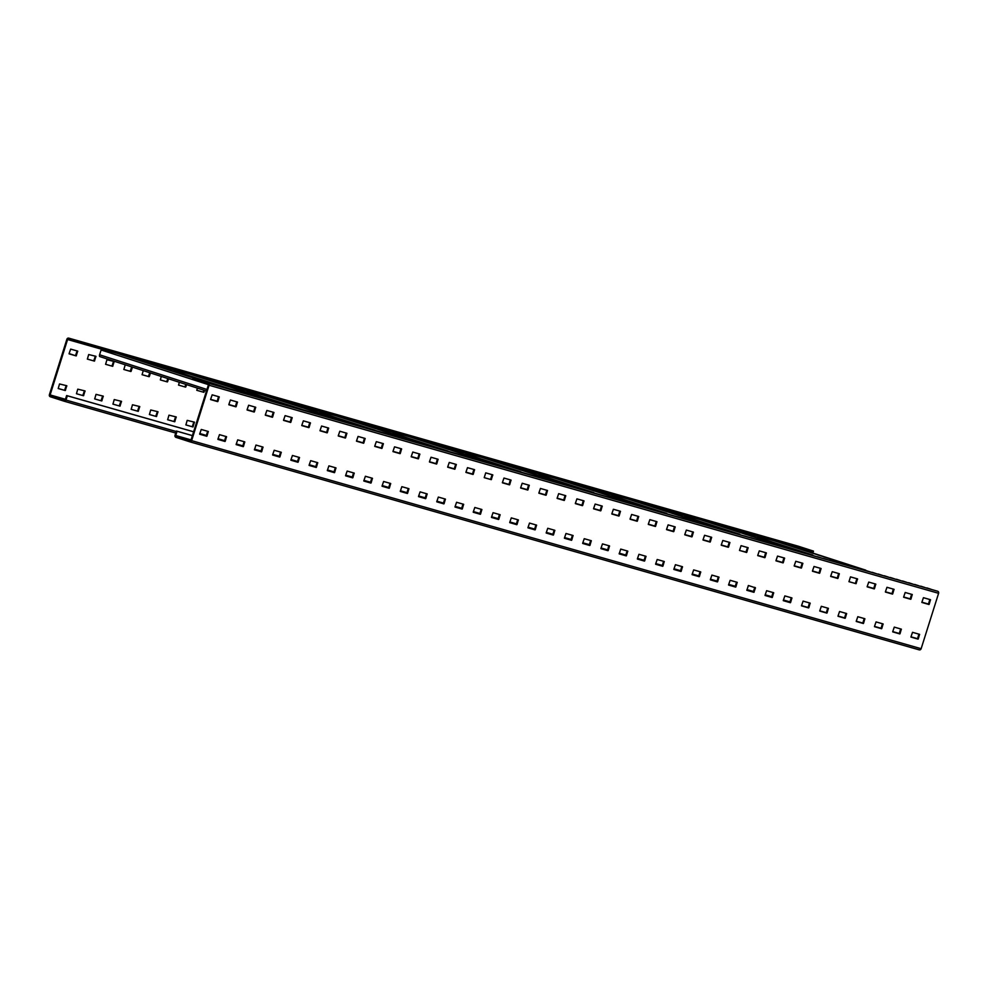 <?xml version="1.0" encoding="UTF-8"?>
<svg xmlns="http://www.w3.org/2000/svg" width="988" height="988" viewBox="0 0 988 988"><rect width="100%" height="100%" fill="white"/><g stroke="black" fill="none" stroke-linecap="round" stroke-linejoin="round"><path stroke-width="1.48" d="M798.304 546.216L68.79 338.155A1.68 1.494 -74.1 0 0 68.752 338.131L798.267 546.203A1.68 1.494 105.9 0 1 798.304 546.216L813.482 551.119L813.223 551.909L83.708 343.849L83.968 343.046L813.482 551.119M68.79 338.155L83.968 343.046M799.033 546.525L803.059 547.821L799.008 546.599M792.944 544.783L796.983 546.092L792.932 544.857M786.868 543.054L790.894 544.351L786.843 543.128M780.792 541.325L784.818 542.622L780.767 541.387M774.716 539.584L778.742 540.893L774.691 539.658M768.627 537.855L772.665 539.152L768.615 537.929M762.551 536.114L766.577 537.423L762.526 536.188M756.475 534.385L760.501 535.694L756.45 534.459M750.398 532.656L754.424 533.952L750.374 532.717M744.31 530.914L748.348 532.223L744.297 530.988M738.234 529.185L742.26 530.482L738.209 529.259M732.157 527.456L736.184 528.753L732.133 527.518M726.081 525.715L730.107 527.024L726.057 525.789M719.993 523.986L724.031 525.283L719.98 524.048M713.916 522.244L717.943 523.554L713.892 522.319M707.84 520.515L711.866 521.812L707.816 520.59M701.764 518.786L705.79 520.083L701.739 518.848M695.675 517.045L699.714 518.354L695.663 517.119M689.599 515.316L693.625 516.613L689.575 515.39M683.523 513.575L687.549 514.884L683.498 513.649M677.447 511.846L681.473 513.143L677.422 511.92M671.358 510.117L675.397 511.414L671.346 510.179M665.282 508.375L669.308 509.685L665.257 508.45M659.206 506.646L663.232 507.943L659.181 506.721M653.13 504.905L657.156 506.214L653.105 504.979M647.041 503.176L651.08 504.473L647.029 503.25M640.965 501.447L644.991 502.744L640.94 501.509M634.889 499.706L638.915 501.015L634.864 499.78M628.813 497.977L632.839 499.273L628.788 498.051M622.724 496.235L626.763 497.544L622.712 496.309M616.648 494.506L620.674 495.803L616.623 494.58M610.572 492.777L614.598 494.074L610.547 492.839M604.495 491.036L608.522 492.345L604.471 491.11M598.407 489.307L602.445 490.604L598.395 489.381M592.331 487.566L596.357 488.875L592.306 487.64M586.255 485.837L590.281 487.133L586.23 485.911M580.178 484.108L584.204 485.404L580.154 484.169M574.09 482.366L578.128 483.675L574.077 482.44M568.014 480.637L572.04 481.934L567.989 480.711M561.937 478.896L565.963 480.205L561.913 478.97M555.861 477.167L559.887 478.476L555.836 477.241M549.773 475.438L553.811 476.735L549.76 475.5M543.696 473.697L547.723 475.006L543.672 473.771M537.62 471.968L541.646 473.264L537.596 472.042M531.544 470.239L535.57 471.535L531.519 470.3M525.455 468.497L529.494 469.806L525.443 468.571M519.379 466.768L523.405 468.065L519.355 466.83M513.303 465.027L517.329 466.336L513.278 465.101M507.227 463.298L511.253 464.595L507.202 463.372M501.138 461.569L505.177 462.866L501.126 461.631M495.062 459.828L499.088 461.137L495.037 459.902M488.986 458.099L493.012 459.395L488.961 458.173M482.91 456.357L486.936 457.666L482.885 456.431M476.821 454.628L480.86 455.925L476.809 454.702M470.745 452.899L474.771 454.196L470.72 452.961M464.669 451.158L468.695 452.467L464.644 451.232M458.593 449.429L462.619 450.726L458.568 449.503M452.504 447.688L456.542 448.997L452.492 447.762M446.428 445.959L450.454 447.255L446.403 446.033M440.352 444.23L444.378 445.526L440.327 444.291M434.275 442.488L438.302 443.797L434.251 442.562M428.187 440.759L432.225 442.056L428.175 440.833M422.111 439.018L426.137 440.327L422.086 439.092M416.034 437.289L420.061 438.586L416.01 437.363M409.958 435.56L413.984 436.857L409.934 435.622M403.87 433.818L407.908 435.128L403.857 433.893M397.794 432.089L401.82 433.386L397.769 432.164M391.717 430.348L395.743 431.657L391.693 430.422M385.641 428.619L389.667 429.916L385.616 428.693M379.553 426.89L383.591 428.187L379.54 426.952M373.476 425.149L377.502 426.458L373.452 425.223M367.4 423.42L371.426 424.716L367.375 423.494M361.324 421.678L365.35 422.988L361.299 421.753M355.235 419.949L359.274 421.259L355.223 420.024M349.159 418.22L353.185 419.517L349.135 418.282M343.083 416.479L347.109 417.788L343.058 416.553M337.007 414.75L341.033 416.047L336.982 414.824M330.918 413.021L334.957 414.318L330.906 413.083M324.842 411.28L328.868 412.589L324.817 411.354M318.766 409.551L322.792 410.847L318.741 409.612M312.69 407.809L316.716 409.118L312.665 407.883M306.601 406.08L310.64 407.377L306.589 406.154M300.525 404.351L304.551 405.648L300.5 404.413M294.449 402.61L298.475 403.919L294.424 402.684M288.373 400.881L292.399 402.178L288.348 400.955M282.284 399.14L286.322 400.449L282.272 399.214M276.208 397.411L280.234 398.707L276.183 397.485M270.132 395.682L274.158 396.978L270.107 395.743M264.055 393.94L268.081 395.249L264.031 394.014M257.967 392.211L262.005 393.508L257.954 392.285M251.891 390.47L255.917 391.779L251.866 390.544M245.814 388.741L249.841 390.038L245.79 388.815M239.738 387.012L243.764 388.309L239.714 387.074M233.65 385.271L237.688 386.58L233.637 385.345M227.573 383.542L231.6 384.838L227.549 383.616M221.497 381.8L225.523 383.109L221.473 381.874M215.421 380.071L219.447 381.368L215.396 380.145M209.333 378.342L213.371 379.639L209.32 378.404M203.256 376.601L207.282 377.91L203.232 376.675M197.18 374.872L201.206 376.169L197.155 374.946M191.104 373.131L195.13 374.44L191.079 373.205M185.015 371.402L189.054 372.698L185.003 371.476M178.939 369.673L182.965 370.969L178.914 369.734M172.863 367.931L176.889 369.24L172.838 368.005M166.787 366.202L170.813 367.499L166.762 366.276M160.698 364.461L164.737 365.77L160.686 364.535M154.622 362.732L158.648 364.041L154.597 362.806M148.546 361.003L152.572 362.3L148.521 361.065M142.47 359.262L146.496 360.571L142.445 359.336M136.381 357.533L140.42 358.829L136.369 357.607M130.305 355.804L134.331 357.1L130.28 355.865M124.229 354.062L128.255 355.371L124.204 354.136M118.152 352.333L122.179 353.63L118.128 352.395M112.064 350.592L116.102 351.901L112.052 350.666M105.988 348.863L110.014 350.16L105.963 348.937M99.912 347.134L103.938 348.431L99.887 347.196M93.835 345.392L97.861 346.702L93.811 345.467M87.747 343.663L91.785 344.96L87.734 343.738M81.671 341.922L85.697 343.231L81.646 341.996M75.594 340.193L79.62 341.49L75.57 340.267M68.752 338.131A1.68 1.494 -74.1 0 0 66.863 339.292L49.4 394.694A1.68 1.494 -74.1 0 0 50.314 396.756L64.072 401.19A1.68 1.494 -74.1 0 0 65.986 400.054L67.332 395.793L193.623 431.805M185.843 424.902L192.944 426.952L185.892 424.939L187.189 420.369L194.451 422.16L192.944 426.952M193.784 421.962L194.488 422.456M192.228 426.717L193.784 422.222M196.76 390.272L203.861 392.322L196.81 390.309L197.365 388.111M203.145 392.088L203.874 390.211M167.602 419.702L174.703 421.753L167.651 419.739L168.96 415.17L176.222 416.948L174.703 421.753M175.543 416.763L176.247 417.257M173.987 421.518L175.543 417.022M178.519 385.073L185.621 387.123L178.569 385.11L179.322 382.282M184.904 386.888L185.83 384.381M149.373 414.491L156.462 416.541L149.41 414.54L150.719 409.971L157.981 411.749L156.462 416.541M157.314 411.564L158.018 412.058M155.758 416.319L157.302 411.823M160.328 379.911L167.38 381.924L160.328 379.911L161.291 376.453M166.676 381.689L167.787 378.552M131.132 409.291L138.221 411.341L131.169 409.328L132.478 404.771L139.74 406.55L138.221 411.341M139.073 406.364L139.777 406.846M137.517 411.119L139.061 406.624M142.05 374.662L149.151 376.712L142.087 374.699L143.248 370.624M148.435 376.49L149.756 372.723M112.891 404.092L119.993 406.142L112.941 404.129L114.238 399.572L121.499 401.35L119.993 406.142M120.832 401.153L121.536 401.647M119.276 405.907L120.832 401.424M123.809 369.463L130.91 371.513L123.858 369.5L125.229 364.794M130.194 371.29L131.713 366.894M94.65 398.893L101.752 400.943L94.7 398.93L96.009 394.373L103.271 396.151L101.752 400.943M102.591 395.953L103.295 396.447M101.035 400.708L102.591 396.213M105.568 364.263L112.669 366.313L105.617 364.3L106.926 359.743L114.188 361.522L112.669 366.313M113.509 361.324L114.213 361.818M111.953 366.079L113.509 361.596M76.459 393.73L83.511 395.743L76.459 393.73L77.768 389.161L85.03 390.939L83.511 395.743M84.363 390.754L85.067 391.248M82.807 395.509L84.35 391.013M87.339 359.064L94.428 361.114L87.376 359.101L88.685 354.544L95.947 356.322L94.428 361.114M95.28 356.125L95.984 356.619M93.724 360.879L95.268 356.384M58.181 388.482L65.27 390.544L58.218 388.531L59.527 383.962L66.789 385.74L65.27 390.544M66.122 385.555L66.826 386.049M64.566 390.309L66.11 385.814M69.098 353.865L76.2 355.915L69.098 353.593L70.654 349.11L77.706 351.111L76.2 355.915M77.039 350.925L77.743 351.419M75.483 355.68L77.027 351.185M65.443 399.3L50.116 394.928L67.579 339.514A0.84 0.753 -74.1 0 1 68.518 338.946A0.84 0.753 -74.1 0 0 68.518 338.946L83.708 343.849M67.332 395.793L66.628 395.558L65.282 399.819A0.84 0.753 -74.1 0 1 64.344 400.399L64.319 400.399A0.84 0.753 -74.1 0 0 64.344 400.399L50.573 395.953A0.84 0.753 -74.1 0 1 50.116 394.928M206.393 435.424L199.823 433.547L206.381 435.449M218.052 438.771L224.622 440.648L218.052 438.746M236.28 443.983L242.863 445.86L236.293 443.958M261.104 451.034L254.534 449.157L261.104 451.059M279.345 456.234L272.774 454.356L279.332 456.258M291.003 459.581L297.573 461.458L291.003 459.556M309.232 464.78L315.814 466.657M327.473 469.992L334.055 471.856L327.485 469.967M352.296 477.043L345.726 475.166L352.284 477.068M363.954 480.39L370.525 482.268M382.183 485.59L388.766 487.467L382.195 485.565M400.424 490.789L407.007 492.666L400.436 490.764M425.248 497.841L418.677 495.964L425.235 497.866M436.906 501.2L443.476 503.077L436.906 501.175M455.135 506.399L461.717 508.277L455.147 506.375M473.376 511.599L479.958 513.476L473.388 511.574M491.616 516.798L498.187 518.675M516.44 523.85L509.857 521.973L516.428 523.875M528.086 527.209L534.669 529.074L528.098 527.184M546.327 532.409L552.909 534.286L546.339 532.384M571.15 539.46L564.58 537.583L571.138 539.485M589.391 544.66L582.809 542.783L589.379 544.684M601.037 548.007L607.62 549.884L601.05 547.982M619.278 553.206L625.861 555.083L619.291 553.181M644.102 560.27L637.532 558.393L644.09 560.295M662.343 565.469L655.76 563.592L662.331 565.494M673.989 568.816L680.571 570.694M692.23 574.016L698.812 575.893L692.242 573.991M710.471 579.215L717.041 581.092L710.483 579.19M735.294 586.267L728.712 584.402L735.282 586.292M746.94 589.626L753.523 591.503L746.953 589.601M765.181 594.825L771.764 596.703L765.194 594.801M790.005 601.877L783.435 600L789.992 601.902M66.628 395.558L193.623 431.781M309.244 464.755L315.827 466.632M363.954 480.366L370.537 482.243M491.629 516.773L498.199 518.651M674.001 568.792L680.584 570.669M204.059 392.088L204.59 390.445M185.83 386.888L186.547 384.616M167.589 381.689L168.503 378.787M149.349 376.49L150.46 372.958M131.108 371.278L132.429 367.128M192.425 435.609L176.37 431.027L175.024 435.288A1.68 1.494 -74.1 0 0 175.938 437.338L189.696 441.784A1.68 1.494 -74.1 0 0 191.623 440.648L209.086 385.246A1.68 1.494 -74.1 0 0 208.172 383.183L192.993 378.281L192.746 379.083L207.912 383.986A0.84 0.753 -74.1 0 1 208.369 385.011L190.906 440.413A0.84 0.753 -74.1 0 1 189.943 440.981L189.992 440.994M208.172 383.183L937.686 591.244L192.993 378.281M207.443 382.875L203.417 381.578L207.443 382.875M213.532 384.616L209.493 383.307L213.532 384.616M219.608 386.345L215.582 385.048L219.608 386.345M225.684 388.074L221.658 386.777L225.684 388.074M231.76 389.815L227.734 388.506L231.76 389.815M237.849 391.544L233.81 390.248L237.849 391.544M243.925 393.286L239.899 391.977L243.925 393.286M250.001 395.015L245.975 393.718L250.001 395.015M256.077 396.744L252.051 395.447L256.077 396.744M262.166 398.485L258.127 397.176L262.166 398.485M268.242 400.214L264.216 398.917L268.242 400.214M274.318 401.955L270.292 400.646L274.318 401.955M280.394 403.684L276.368 402.375L280.394 403.684M286.483 405.413L282.445 404.117L286.483 405.413M292.559 407.155L288.533 405.846L292.559 407.155M298.635 408.884L294.609 407.587L298.635 408.884M304.712 410.613L300.685 409.316L304.712 410.613M310.8 412.354L306.762 411.045L310.8 412.354M316.876 414.083L312.85 412.786L316.876 414.083M322.953 415.825L318.926 414.515L322.953 415.825M329.029 417.554L325.003 416.257L329.029 417.554M335.117 419.283L331.079 417.986L335.117 419.283M341.193 421.024L337.167 419.715L341.193 421.024M347.27 422.753L343.244 421.456L347.27 422.753M353.346 424.494L349.32 423.185L353.346 424.494M359.434 426.223L355.396 424.926L359.434 426.223M365.511 427.952L361.485 426.655L365.511 427.952M371.587 429.694L367.561 428.384L371.587 429.694M377.663 431.423L373.637 430.126L377.663 431.423M383.752 433.164L379.713 431.855L383.752 433.164M389.828 434.893L385.802 433.596L389.828 434.893M395.904 436.622L391.878 435.325L395.904 436.622M401.98 438.363L397.954 437.054L401.98 438.363M408.069 440.092L404.03 438.796L408.069 440.092M414.145 441.834L410.119 440.525L414.145 441.834M420.221 443.563L416.195 442.266L420.221 443.563M426.297 445.292L422.271 443.995L426.297 445.292M432.386 447.033L428.347 445.724L432.386 447.033M438.462 448.762L434.436 447.465L438.462 448.762M444.538 450.503L440.512 449.194L444.538 450.503M450.614 452.232L446.588 450.936L450.614 452.232M456.703 453.961L452.665 452.665L456.703 453.961M462.779 455.703L458.753 454.394L462.779 455.703M468.855 457.432L464.829 456.135L468.855 457.432M474.932 459.173L470.906 457.864L474.932 459.173M481.02 460.902L476.982 459.593L481.02 460.902M487.096 462.631L483.07 461.334L487.096 462.631M493.173 464.372L489.146 463.063L493.173 464.372M499.249 466.101L495.223 464.805L499.249 466.101M505.337 467.83L501.299 466.534L505.337 467.83M511.414 469.572L507.387 468.263L511.414 469.572M517.49 471.301L513.464 470.004L517.49 471.301M523.566 473.042L519.54 471.733L523.566 473.042M529.654 474.771L525.616 473.474L529.654 474.771M535.731 476.5L531.705 475.203L535.731 476.5M541.807 478.241L537.781 476.932L541.807 478.241M547.883 479.97L543.857 478.674L547.883 479.97M553.972 481.712L549.933 480.403L553.972 481.712M560.048 483.441L556.022 482.144L560.048 483.441M566.124 485.17L562.098 483.873L566.124 485.17M572.2 486.911L568.174 485.602L572.2 486.911M578.289 488.64L574.25 487.343L578.289 488.64M584.365 490.381L580.339 489.072L584.365 490.381M590.441 492.11L586.415 490.814L590.441 492.11M596.517 493.839L592.491 492.543L596.517 493.839M602.606 495.581L598.567 494.272L602.606 495.581M608.682 497.31L604.656 496.013L608.682 497.31M614.758 499.051L610.732 497.742L614.758 499.051M620.835 500.78L616.808 499.483L620.835 500.78M626.923 502.509L622.885 501.212L626.923 502.509M632.999 504.251L628.973 502.941L632.999 504.251M639.075 505.98L635.049 504.683L639.075 505.98M645.152 507.721L641.126 506.412L645.152 507.721M651.24 509.45L647.202 508.153L651.24 509.45M657.316 511.179L653.29 509.882L657.316 511.179M663.393 512.92L659.366 511.611L663.393 512.92M669.469 514.649L665.443 513.352L669.469 514.649M675.557 516.391L671.519 515.081L675.557 516.391M681.634 518.12L677.607 516.81L681.634 518.12M687.71 519.849L683.684 518.552L687.71 519.849M693.786 521.59L689.76 520.281L693.786 521.59M699.875 523.319L695.836 522.022L699.875 523.319M705.951 525.048L701.925 523.751L705.951 525.048M712.027 526.789L708.001 525.48L712.027 526.789M718.103 528.518L714.077 527.221L718.103 528.518M724.192 530.26L720.153 528.951L724.192 530.26M730.268 531.989L726.242 530.692L730.268 531.989M736.344 533.718L732.318 532.421L736.344 533.718M742.42 535.459L738.394 534.15L742.42 535.459M748.509 537.188L744.47 535.891L748.509 537.188M754.585 538.929L750.559 537.62L754.585 538.929M760.661 540.658L756.635 539.362L760.661 540.658M766.737 542.387L762.711 541.091L766.737 542.387M772.826 544.129L768.788 542.82L772.826 544.129M778.902 545.858L774.876 544.561L778.902 545.858M784.978 547.599L780.952 546.29L784.978 547.599M791.055 549.328L787.028 548.031L791.055 549.328M797.143 551.057L793.105 549.76L797.143 551.057M803.219 552.798L799.193 551.489L803.219 552.798M809.296 554.527L805.269 553.231L809.296 554.527M815.372 556.269L811.346 554.96L815.372 556.269M821.46 557.998L817.422 556.701L821.46 557.998M827.536 559.727L823.51 558.43L827.536 559.727M833.613 561.468L829.587 560.159L833.613 561.468M839.689 563.197L835.663 561.9L839.689 563.197M845.777 564.938L841.739 563.629L845.777 564.938M851.854 566.667L847.828 565.371L851.854 566.667M857.93 568.396L853.904 567.1L857.93 568.396M864.006 570.138L859.98 568.829L864.006 570.138M870.095 571.867L866.056 570.57L870.095 571.867M876.171 573.608L872.145 572.299L876.171 573.608M882.247 575.337L878.221 574.028L882.247 575.337M888.323 577.066L884.297 575.769L888.323 577.066M894.412 578.807L890.373 577.498L894.412 578.807M900.488 580.536L896.462 579.24L900.488 580.536M906.564 582.265L902.538 580.969L906.564 582.265M912.64 584.007L908.614 582.698L912.64 584.007M918.729 585.736L914.69 584.439L918.729 585.736M924.805 587.477L920.779 586.168L924.805 587.477M930.881 589.206L926.855 587.909L930.881 589.206M937.686 591.244A1.68 1.494 105.9 0 1 938.6 593.306L921.137 648.708A1.68 1.494 105.9 0 1 919.211 649.845L189.782 441.809L919.248 649.869M206.986 436.029L199.687 433.954L201.243 429.459L208.295 431.472L206.986 436.029L206.282 435.807L207.628 431.274M217.903 401.4L210.605 399.325L212.161 394.829L219.213 396.843L217.903 401.4L217.199 401.177L218.546 396.645M225.227 441.228L217.928 439.154L219.484 434.658L226.536 436.671L225.227 441.228L224.511 441.006L225.869 436.474M236.144 406.611L228.846 404.524L230.402 400.029L237.453 402.042L236.144 406.611L235.428 406.377L236.787 401.857M243.468 446.44L236.169 444.353L237.713 439.858L244.765 441.871L243.468 446.44L242.752 446.206L244.098 441.685M254.385 411.811L247.086 409.724L248.63 405.228L255.682 407.241L254.385 411.811L253.669 411.576L255.015 407.056M254.447 449.861L255.954 445.057L263.006 447.07L261.697 451.639L254.435 449.861M272.614 417.01L265.327 414.923L266.871 410.44L273.923 412.441L272.614 417.01L271.91 416.775L273.256 412.255M279.937 456.839L272.639 454.752L274.195 450.269L281.247 452.269L279.937 456.839L279.233 456.604L280.58 452.084M290.855 422.209L283.556 420.135L285.112 415.639L292.164 417.652L290.855 422.209L290.151 421.975L291.497 417.455M298.178 462.038L290.88 459.963L292.436 455.468L299.488 457.481L298.178 462.038L297.462 461.804L298.821 457.283M309.096 427.409L301.797 425.334L303.353 420.839L310.405 422.852L309.096 427.409L308.38 427.187L309.738 422.654M316.419 467.238L309.121 465.163L310.664 460.667L317.716 462.68L316.419 467.238L315.703 467.015L317.049 462.483M327.337 432.608L320.038 430.533L321.582 426.038L328.634 428.051L327.337 432.608L326.62 432.386L327.967 427.866M334.648 472.437L327.361 470.362L328.905 465.867L335.957 467.88L334.648 472.437L333.944 472.215L335.29 467.695M345.565 437.82L338.279 435.733L339.823 431.237L346.874 433.25L345.565 437.82L344.861 437.585L346.208 433.065M352.889 477.649L345.59 475.561L347.146 471.066L354.198 473.079L352.889 477.649L352.185 477.414L353.531 472.894M363.806 443.019L356.507 440.932L358.064 436.437L365.115 438.45L363.806 443.019L363.102 442.785L364.449 438.264M371.13 482.848L363.831 480.761L365.387 476.265L372.439 478.278L371.13 482.848L370.414 482.613L371.772 478.093M382.047 448.219L374.748 446.131L376.305 441.648L383.356 443.649L382.047 448.219L381.331 447.984L382.689 443.464M389.371 488.047L382.072 485.973L383.616 481.477L390.668 483.49L389.371 488.047L388.655 487.813L390.001 483.293M400.288 453.418L392.989 451.343L394.533 446.848L401.597 448.861L400.288 453.418L399.572 453.196L400.918 448.663M407.599 493.247L400.313 491.172L401.857 486.676L408.909 488.69L407.599 493.247L406.895 493.024L408.242 488.492M418.517 458.617L411.23 456.542L412.774 452.047L419.826 454.06L418.517 458.617L417.813 458.395L419.159 453.863M425.84 498.446L418.541 496.371L420.098 491.876L427.149 493.889L425.84 498.446L425.136 498.224L426.483 493.691M436.758 463.829L429.459 461.742L431.015 457.246L438.067 459.259L436.758 463.829L436.054 463.594L437.4 459.074M444.081 503.658L436.782 501.571L438.339 497.075L445.39 499.088L444.081 503.658L443.365 503.423L444.724 498.903M454.999 469.028L447.7 466.941L449.256 462.446L456.308 464.459L454.999 469.028L454.282 468.794L455.641 464.274M462.322 508.857L455.023 506.77L456.567 502.275L463.619 504.288L462.322 508.857L461.606 508.622L462.952 504.102M473.24 474.228L465.941 472.141L467.485 467.657L474.536 469.658L473.24 474.228L472.523 473.993L473.87 469.473M480.551 514.056L473.264 511.969L474.808 507.486L481.86 509.487L480.551 514.056L479.847 513.822L481.193 509.302M484.219 477.649L485.726 472.857L492.777 474.87L491.271 479.662L484.206 477.649L490.554 479.427L492.11 474.672M498.792 519.256L491.493 517.181L493.049 512.686L500.101 514.699L498.792 519.256L498.088 519.021L499.434 514.501M509.709 484.626L502.41 482.552L503.966 478.056L511.018 480.069L509.709 484.626L509.005 484.404L510.351 479.872M517.033 524.455L509.734 522.38L511.29 517.885L518.342 519.898L517.033 524.455L516.316 524.233L517.675 519.7M527.95 489.826L520.651 487.751L522.207 483.256L529.259 485.269L527.95 489.826L527.234 489.603L528.592 485.083M535.274 529.654L527.975 527.58L529.519 523.084L536.57 525.097L535.274 529.654L534.557 529.432L535.904 524.912M546.191 495.037L538.892 492.95L540.436 488.455L547.488 490.468L546.191 495.037L545.475 494.803L546.821 490.283M553.502 534.866L546.216 532.779L547.76 528.284L554.811 530.297L553.502 534.866L552.798 534.631L554.144 530.111M564.42 500.237L557.133 498.15L558.677 493.654L565.729 495.667L564.42 500.237L563.716 500.002L565.062 495.482M571.743 540.066L564.444 537.978L566.001 533.483L573.052 535.496L571.743 540.066L571.039 539.831L572.385 535.311M582.661 505.436L575.362 503.349L576.918 498.866L583.97 500.867L582.661 505.436L581.957 505.201L583.303 500.681M589.984 545.265L582.685 543.19L584.241 538.695L591.293 540.708L589.984 545.265L589.268 545.03L590.626 540.51M600.902 510.635L593.603 508.561L595.159 504.065L602.211 506.078L600.902 510.635L600.185 510.413L601.544 505.881M608.225 550.464L600.926 548.389L602.47 543.894L609.522 545.907L608.225 550.464L607.509 550.242L608.855 545.709M619.143 515.835L611.844 513.76L613.387 509.265L620.439 511.278L619.143 515.835L618.426 515.613L619.772 511.08M619.204 553.885L620.711 549.093L627.763 551.106L626.454 555.664L619.192 553.885M637.371 521.047L630.085 518.959L631.628 514.464L638.68 516.477L637.371 521.047L636.667 520.812L638.013 516.292M644.695 560.875L637.396 558.788L638.952 554.293L646.004 556.306L644.695 560.875L643.978 560.641L645.337 556.121M655.612 526.246L648.313 524.159L649.869 519.663L656.921 521.676L655.612 526.246L654.908 526.011L656.254 521.491M662.936 566.075L655.637 563.987L657.193 559.492L664.245 561.505L662.936 566.075L662.219 565.84L663.578 561.32M673.853 531.445L666.554 529.358L668.11 524.875L675.162 526.876L673.853 531.445L673.137 531.211L674.495 526.69M681.177 571.274L673.878 569.187L675.422 564.704L682.473 566.704L681.177 571.274L680.46 571.039L681.806 566.519M692.094 536.645L684.795 534.57L686.339 530.074L693.391 532.087L692.094 536.645L691.378 536.41L692.724 531.89M699.405 576.473L692.119 574.399L693.662 569.903L700.714 571.916L699.405 576.473L698.701 576.239L700.047 571.719M710.323 541.844L703.036 539.769L704.58 535.274L711.632 537.287L710.323 541.844L709.619 541.622L710.965 537.089M717.646 581.673L710.347 579.598L711.903 575.102L718.955 577.116L717.646 581.673L716.93 581.45L718.288 576.918M728.564 547.043L721.265 544.968L722.821 540.473L729.873 542.486L728.564 547.043L727.86 546.821L729.206 542.301M735.887 586.872L728.588 584.797L730.144 580.302L737.196 582.315L735.887 586.872L735.171 586.65L736.529 582.13M746.595 552.477L739.506 550.427L741.062 545.672L748.114 547.685L746.805 552.255L739.543 550.477M746.866 590.293L748.373 585.501L755.462 587.823L753.918 592.306L746.866 590.305M765.045 557.454L757.747 555.367L759.29 550.872L766.355 552.885L765.045 557.454L764.329 557.22L765.675 552.7M772.357 597.283L765.07 595.196L766.614 590.701L773.666 592.714L772.357 597.283L771.653 597.048L772.999 592.528M783.274 562.654L775.988 560.567L777.531 556.083L784.583 558.084L783.274 562.654L782.57 562.419L783.916 557.899M790.598 602.482L783.299 600.408L784.855 595.912L791.907 597.925L790.598 602.482L789.881 602.248L791.24 597.728M801.515 567.853L794.216 565.778L795.772 561.283L802.824 563.296L801.515 567.853L800.811 567.631L802.157 563.098M808.839 607.682L801.54 605.607L803.096 601.112L810.148 603.125L808.839 607.682L808.122 607.459L809.481 602.927M819.756 573.052L812.457 570.978L814.013 566.482L821.065 568.495L819.756 573.052L819.04 572.83L820.398 568.298M827.08 612.881L819.781 610.806L821.324 606.311L828.376 608.324L827.08 612.881L826.363 612.659L827.709 608.126M837.997 578.264L830.698 576.177L832.242 571.682L839.294 573.695L837.997 578.264L837.281 578.029L838.627 573.509M845.308 618.093L838.022 616.006L839.565 611.51L846.617 613.523L845.308 618.093L844.604 617.858L845.95 613.338M848.976 581.685L850.483 576.881L857.535 578.894L856.028 583.686L848.964 581.673M863.549 623.292L856.25 621.205L857.806 616.71L864.858 618.723L863.549 623.292L862.833 623.058L864.191 618.537M874.466 588.663L867.168 586.576L868.724 582.093L875.776 584.093L874.466 588.663L873.763 588.428L875.109 583.908M881.79 628.491L874.491 626.404L876.047 621.921L883.099 623.922L881.79 628.491L881.074 628.257L882.432 623.737M892.707 593.862L885.409 591.787L886.965 587.292L894.017 589.305L892.707 593.862L891.991 593.627L893.35 589.107M900.031 633.691L892.732 631.616L894.276 627.121L901.328 629.134L900.031 633.691L899.315 633.456L900.661 628.936M910.948 599.061L903.65 596.987L905.193 592.491L912.245 594.504L910.948 599.061L910.232 598.839L911.578 594.307M918.26 638.89L910.973 636.815L912.517 632.32L919.569 634.333L918.26 638.89L917.556 638.668L918.902 634.135M929.177 604.261L921.89 602.186L923.434 597.691L930.486 599.704L929.177 604.261L928.473 604.039L929.819 599.518M192.413 435.634L177.074 431.25L175.741 435.51A0.84 0.753 -74.1 0 0 176.197 436.548L189.943 440.981M176.37 431.027L177.074 431.25M217.706 401.634L210.605 399.584M206.776 436.264L199.687 434.214M235.934 406.834L228.846 404.784M225.017 441.463L217.928 439.413M254.175 412.033L247.074 409.983M243.258 446.662L236.157 444.612M272.416 417.245L265.315 415.195M261.499 451.862L254.398 449.812M263.043 447.379L262.339 446.885M262.339 447.144L260.783 451.639M290.645 422.444L283.556 420.394M279.728 457.074L272.639 455.023M308.886 427.643L301.797 425.593M297.968 462.273L290.88 460.223M327.127 432.843L320.026 430.793M316.209 467.472L309.108 465.422M345.368 438.042L338.267 435.992M334.45 472.672L327.349 470.621M363.596 443.254L356.507 441.204M352.679 477.871L345.59 475.821M381.837 448.453L374.748 446.403M370.92 483.083L363.831 481.033M400.078 453.653L392.977 451.602M389.161 488.282L382.06 486.232M418.319 458.852L411.218 456.802M407.402 493.481L400.301 491.431M436.548 464.051L429.459 462.001M425.63 498.681L418.541 496.631M454.789 469.251L447.7 467.201M443.871 503.88L436.782 501.83M473.03 474.462L465.928 472.412M462.112 509.079L455.011 507.029M480.353 514.291L473.252 512.241M509.499 484.861L502.41 482.811M498.582 519.49L491.493 517.44M527.74 490.06L520.651 488.01M516.823 524.69L509.734 522.64M545.981 495.26L538.88 493.21M535.064 529.889L527.963 527.839M564.222 500.471L557.121 498.409M553.305 535.088L546.203 533.038M582.451 505.671L575.362 503.621M571.533 540.3L564.444 538.25M600.692 510.87L593.603 508.82M589.774 545.5L582.685 543.449M618.933 516.069L611.831 514.019M608.015 550.699L600.914 548.649M637.174 521.269L630.072 519.219M626.256 555.898L619.155 553.848M627.8 551.403L627.096 550.909M627.096 551.181L625.54 555.676M655.402 526.468L648.313 524.418M644.485 561.098L637.396 559.047M673.643 531.68L666.554 529.63M662.726 566.297L655.637 564.247M691.884 536.879L684.783 534.829M680.967 571.509L673.865 569.459M710.125 542.079L703.024 540.028M699.208 576.708L692.106 574.658M728.354 547.278L721.265 545.228M717.436 581.907L710.347 579.857M748.151 547.994L747.447 547.5M747.434 547.76L745.891 552.255M735.677 587.107L728.588 585.057M764.836 557.689L757.734 555.626M753.918 592.306L746.817 590.256M755.462 587.823L754.758 587.329M754.758 587.588L753.202 592.084M783.076 562.888L775.975 560.838M772.159 597.518L765.058 595.468M801.305 568.088L794.216 566.038M790.388 602.717L783.299 600.667M819.546 573.287L812.457 571.237M808.629 607.916L801.54 605.866M837.787 578.486L830.686 576.436M826.87 613.116L819.768 611.066M856.028 583.686L848.927 581.636M857.572 579.203L856.868 578.709M856.868 578.968L855.312 583.463M845.111 618.315L838.009 616.265M874.257 588.897L867.168 586.847M863.339 623.514L856.25 621.464M892.497 594.097L885.409 592.047M881.58 628.726L874.491 626.676M910.738 599.296L903.637 597.246M899.821 633.925L892.72 631.875M928.979 604.495L921.878 602.445M918.062 639.125L910.961 637.075M757.45 537.929L757.673 537.25A1.68 0.753 -72.1 0 1 758.204 536.225M684.499 517.119L684.721 516.44A1.68 0.753 -72.1 0 1 685.252 515.415M611.547 496.322L611.77 495.63A1.68 0.753 -72.1 0 1 612.301 494.605M538.596 475.512L538.818 474.82A1.68 0.753 -72.1 0 1 539.349 473.795M465.644 454.702L465.867 454.023A1.68 0.753 -72.1 0 1 466.398 452.998M392.693 433.893L392.915 433.213A1.68 0.753 -72.1 0 1 393.446 432.188M319.741 413.095L319.964 412.404A1.68 0.753 -72.1 0 1 320.495 411.379M246.79 392.285L247.012 391.594A1.68 0.753 -72.1 0 1 247.543 390.581M173.839 371.476L174.061 370.796A1.68 0.753 -72.1 0 1 174.592 369.771M99.813 356.582L206.467 391.05L99.813 356.582A1.68 0.753 -72.1 0 1 99.59 354.778L101.109 349.987A1.68 0.753 -72.1 0 1 101.641 348.962M64.109 401.202L175.728 433.04L64.158 401.214M65.134 400.103L50.573 395.953M176.222 431.497L65.986 400.054M797.094 547.587L786.757 544.635M758.031 536.447L713.805 523.825M685.079 515.637L640.854 503.028M612.128 494.827L567.902 482.218M539.176 474.018L494.951 461.408M466.225 453.22L422 440.599M393.273 432.411L349.048 419.801M320.322 411.601L276.097 398.991M247.371 390.803L203.145 378.182M174.419 369.994L130.194 357.372M101.468 349.184L67.579 339.514M192.438 426.483L193.142 426.717M174.197 421.283L174.913 421.518M155.956 416.084L156.672 416.319M137.727 410.885L138.431 411.107M119.486 405.685L120.19 405.907M112.163 365.856L112.879 366.079M101.245 400.486L101.962 400.708M93.922 360.645L94.638 360.879M83.004 395.274L83.721 395.509M75.693 355.445L76.397 355.68M64.776 390.075L65.48 390.309M209.086 385.246L938.6 593.306M191.623 440.648L921.137 648.708M176.197 436.548L190.758 440.697M175.741 435.51L191.067 439.895M219.25 397.139L218.533 396.917M208.332 431.768L207.616 431.534M237.491 402.338L236.774 402.116M226.573 436.968L225.857 436.745M255.719 407.55L255.015 407.315M244.802 442.167L244.098 441.945M273.96 412.749L273.256 412.515M261.697 451.639L260.993 451.405M292.201 417.949L291.485 417.714M281.284 452.578L280.567 452.343M310.442 423.148L309.726 422.926M299.525 457.777L298.808 457.543M328.671 428.347L327.967 428.125M317.753 462.977L317.049 462.755M346.911 433.559L346.208 433.324M335.994 468.176L335.29 467.954M365.152 438.758L364.436 438.524M354.235 473.388L353.519 473.153M383.393 443.958L382.677 443.723M372.476 478.587L371.76 478.353M401.622 449.157L400.918 448.923M390.705 483.787L390.001 483.552M419.863 454.356L419.159 454.134M408.946 488.986L408.242 488.751M438.104 459.556L437.388 459.334M427.187 494.185L426.47 493.963M456.345 464.768L455.629 464.533M445.427 499.385L444.711 499.162M474.573 469.967L473.87 469.732M463.656 504.596L462.952 504.362M491.271 479.662L490.554 479.427M492.814 475.166L492.11 474.932M491.468 479.427L490.764 479.192M481.897 509.796L481.193 509.561M511.055 480.366L510.339 480.143M500.138 514.995L499.422 514.76M529.296 485.565L528.58 485.343M518.379 520.194L517.663 519.972M547.525 490.777L546.821 490.542M536.608 525.394L535.904 525.171M565.766 495.976L565.062 495.741M554.848 530.605L554.144 530.371M584.007 501.175L583.291 500.941M573.089 535.805L572.373 535.57M602.248 506.375L601.531 506.14M591.33 541.004L590.614 540.769M620.476 511.574L619.772 511.352M609.559 546.203L608.855 545.969M638.717 516.773L638.013 516.551M626.454 555.664L625.75 555.441M656.958 521.985L656.242 521.75M646.041 556.602L645.325 556.38M675.199 527.184L674.483 526.95M664.282 561.814L663.566 561.579M693.428 532.384L692.724 532.149M682.51 567.013L681.806 566.779M711.669 537.583L710.965 537.361M700.751 572.213L700.047 571.978M729.91 542.783L729.193 542.56M718.992 577.412L718.276 577.19M746.805 552.255L746.088 552.02M737.233 582.611L736.517 582.389M766.379 553.194L765.675 552.959M754.128 592.084L753.412 591.849M784.62 558.393L783.916 558.158M773.703 593.022L772.999 592.788M802.861 563.592L802.145 563.358M791.944 598.222L791.227 597.987M821.102 568.792L820.386 568.569M810.185 603.421L809.468 603.186M839.331 573.991L838.627 573.769M828.413 608.62L827.709 608.398M856.226 583.463L855.522 583.229M846.654 613.82L845.95 613.597M875.813 584.402L875.096 584.167M864.895 619.031L864.179 618.797M894.054 589.601L893.337 589.367M883.136 624.231L882.42 623.996M912.282 594.801L911.578 594.578M901.365 629.43L900.661 629.195M930.523 600L929.819 599.778M919.606 634.629L918.902 634.407M865.735 570.15L779.668 542.338L865.735 570.15M859.893 568.495L773.839 540.683M812.729 555.034L757.673 537.25M792.784 549.353L706.716 521.541L792.784 549.353M786.942 547.685L700.887 519.873M739.777 534.236L684.721 516.44M633.777 500.731L719.832 528.543L633.765 500.731M713.991 526.876L627.936 499.064M666.826 513.427L611.77 495.63M646.881 507.733L560.814 479.921L646.881 507.733M641.039 506.066L554.984 478.266M593.874 492.617L538.818 474.82M573.929 486.923L487.862 459.124L573.929 486.936M568.088 485.269L482.033 457.456M520.923 471.807L465.867 454.023M500.978 466.126L414.911 438.314L500.978 466.126M495.136 464.459L409.081 436.647M447.972 451.01L392.915 433.213M428.026 445.316L341.959 417.504L428.026 445.316M422.185 443.649L336.13 415.837M375.02 430.2L319.964 412.404M269.02 396.707L355.075 424.507L269.008 396.694M349.233 422.839L263.178 395.039M302.069 409.39L247.012 391.594M282.123 403.709L196.056 375.897L282.123 403.709M276.282 402.042L190.227 374.23M229.117 388.58L174.061 370.796M209.172 382.899L123.105 355.087L209.184 382.899M203.33 381.232L117.276 353.42M208.419 384.665L101.109 349.987M206.961 389.482L99.59 354.778"/></g></svg>
